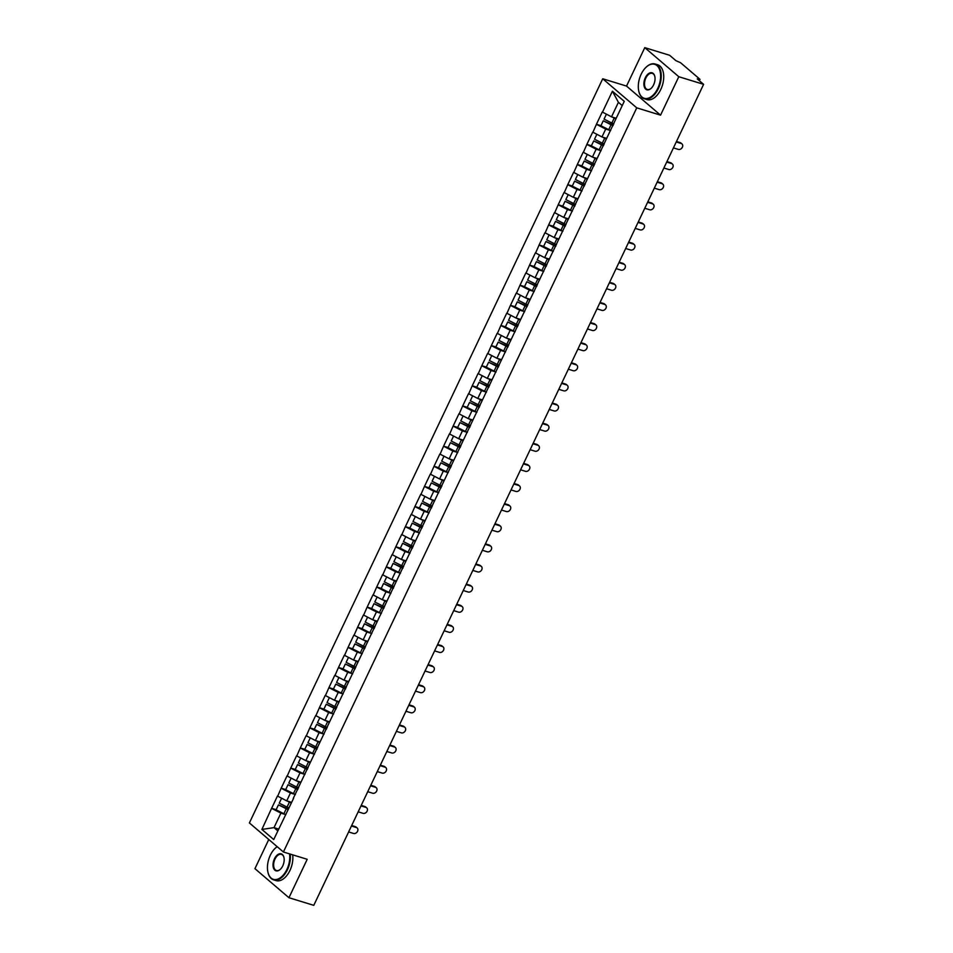 <?xml version="1.0" encoding="UTF-8"?>
<svg xmlns="http://www.w3.org/2000/svg" width="953" height="953" viewBox="0 0 953 953"><rect width="100%" height="100%" fill="white"/><g stroke="black" fill="none" stroke-linecap="round" stroke-linejoin="round"><path stroke-width="1.43" d="M268.782 839.498L254.939 868.659L288.95 897.726L313.775 905.35L703.612 84.34L678.798 76.716L644.776 47.65L626.526 86.08L602.725 78.777L249.388 822.927L283.398 851.994L636.747 107.844L602.725 78.777M644.776 47.65L669.602 55.274L675.963 60.706L680.49 62.66L699.752 79.111L699.431 80.767M278.693 829.074L274.011 827.633L261.884 829.432L273.714 839.545L293.607 798.28M261.884 829.432L271.629 808.299L276.156 809.693M291.404 802.307L286.722 800.877L277.442 796.053L271.629 808.299M277.645 796.22L281.183 788.179L285.709 789.572M300.957 782.187L296.276 780.757L286.996 775.933L281.183 788.179M287.198 776.111L290.736 768.07L295.263 769.452M310.511 762.066L305.83 760.637L296.55 755.812L290.736 768.07M296.752 755.991L300.29 747.95L304.817 749.332M320.065 741.946L315.383 740.517L306.104 735.692L300.29 747.95M306.306 735.871L309.844 727.83L314.371 729.212M329.619 721.838L324.937 720.397L315.657 715.572L309.844 727.83M315.86 715.751L319.398 707.71L323.925 709.092M339.173 701.718L334.479 700.276L325.211 695.452L319.398 707.71M325.414 695.63L328.952 687.59L333.479 688.983M348.727 681.598L344.033 680.156L334.765 675.332L328.952 687.59M334.968 675.51L338.506 667.469L343.032 668.863M358.28 661.477L353.587 660.036L344.319 655.223L338.506 667.469M344.521 655.39L348.059 647.349L352.574 648.743M367.834 641.357L363.141 639.916L353.873 635.103L348.059 647.349M354.075 635.27L357.613 627.229L362.128 628.623M377.376 621.237L372.694 619.795L363.427 614.983L357.613 627.229M363.629 615.15L367.155 607.109L371.682 608.502M386.93 601.117L382.248 599.687L372.98 594.863L367.155 607.109M373.183 595.029L376.709 586.988L381.236 588.382M396.484 580.996L391.802 579.567L382.534 574.742L376.709 586.988M382.737 574.921L386.263 566.88L390.79 568.262M406.038 560.876L401.356 559.447L392.088 554.622L386.263 566.88M392.291 554.801L395.817 546.76L400.343 548.142M415.591 540.756L410.91 539.327L401.642 534.502L395.817 546.76M401.844 534.681L405.37 526.64L409.897 528.022M425.145 520.648L420.464 519.206L411.196 514.382L405.37 526.64M411.398 514.56L414.924 506.519L419.451 507.901M434.699 500.528L430.017 499.086L420.749 494.262L414.924 506.519M420.952 494.44L424.478 486.399L429.005 487.793M444.253 480.407L439.571 478.966L430.303 474.141L424.478 486.399M430.506 474.32L434.032 466.279L438.559 467.673M453.807 460.287L449.125 458.846L439.845 454.033L434.032 466.279M440.06 454.2L443.586 446.159L448.113 447.553M463.361 440.167L458.679 438.725L449.399 433.913L443.586 446.159M449.613 434.08L453.14 426.039L457.666 427.432M472.914 420.047L468.233 418.605L458.953 413.793L453.14 426.039M459.167 413.959L462.693 405.918L467.22 407.312M482.468 399.926L477.787 398.485L468.507 393.672L462.693 405.918M468.709 393.839L472.247 385.798L476.774 387.192M492.022 379.806L487.34 378.377L478.061 373.552L472.247 385.798M478.263 373.731L481.801 365.69L486.328 367.072M501.576 359.686L496.894 358.257L487.614 353.432L481.801 365.69M487.817 353.611L491.355 345.57L495.882 346.952M511.13 339.566L506.448 338.136L497.168 333.312L491.355 345.57M497.371 333.49L500.909 325.449L505.435 326.831M520.683 319.458L516.002 318.016L506.722 313.192L500.909 325.449M506.925 313.37L510.463 305.329L514.989 306.711M530.237 299.337L525.544 297.896L516.276 293.071L510.463 305.329M516.478 293.25L520.016 285.209L524.543 286.603M539.791 279.217L535.098 277.776L525.83 272.951L520.016 285.209M526.032 273.13L529.57 265.089L534.097 266.483M549.345 259.097L544.651 257.655L535.383 252.843L529.57 265.089M535.586 253.01L539.124 244.969L543.639 246.362M558.887 238.977L554.205 237.535L544.937 232.723L539.124 244.969M545.14 232.889L548.678 224.848L553.193 226.242M568.441 218.856L563.759 217.415L554.491 212.602L548.678 224.848M554.694 212.769L558.22 204.728L562.746 206.122M577.994 198.736L573.313 197.295L564.045 192.482L558.22 204.728M564.247 192.649L567.774 184.608L572.3 186.002M587.548 178.616L582.867 177.187L573.599 172.362L567.774 184.608M573.801 172.541L577.327 164.488L581.854 165.882M597.102 158.496L592.421 157.066L583.153 152.242L577.327 164.488M583.355 152.42L586.881 144.38L591.408 145.761M606.656 138.376L601.974 136.946L592.706 132.122L586.881 144.38M592.909 132.3L596.435 124.259L600.962 125.641M616.21 118.267L611.528 116.826L602.26 112.001L596.435 124.259M602.463 112.18L612.41 91.226L624.251 101.34L293.226 798.471M295.227 794.468L290.451 793.003L286.722 800.877M290.451 793.003L281.385 788.357M304.781 774.348L300.004 772.883L296.276 780.757M300.004 772.883L290.939 768.237M314.335 754.228L309.558 752.763L305.83 760.637M309.558 752.763L300.493 748.117M323.889 734.108L319.112 732.643L315.383 740.517M319.112 732.643L310.047 727.997M333.443 713.988L328.666 712.534L324.937 720.397M328.666 712.534L319.6 707.876M342.997 693.879L338.22 692.414L334.479 700.276M338.22 692.414L329.154 687.768M352.55 673.759L347.774 672.294L344.033 680.156M347.774 672.294L338.708 667.648M362.092 653.639L357.327 652.174L353.587 660.036M357.327 652.174L348.262 647.528M371.646 633.519L366.881 632.053L363.141 639.916M366.881 632.053L357.816 627.408M381.2 613.398L376.435 611.933L372.694 619.795M376.435 611.933L367.37 607.287M390.754 593.278L385.989 591.813L382.248 599.687M385.989 591.813L376.923 587.167M400.308 573.158L395.543 571.693L391.802 579.567M395.543 571.693L386.477 567.047M409.861 553.038L405.096 551.573L401.356 559.447M405.096 551.573L396.019 546.927M419.415 532.918L414.65 531.452L410.91 539.327M414.65 531.452L405.573 526.806M428.969 512.797L424.204 511.332L420.464 519.206M424.204 511.332L415.127 506.686M438.523 492.689L433.758 491.224L430.017 499.086M433.758 491.224L424.681 486.578M448.077 472.569L443.3 471.104L439.571 478.966M443.3 471.104L434.234 466.458M457.631 452.449L452.854 450.983L449.125 458.846M452.854 450.983L443.788 446.338M467.184 432.328L462.408 430.863L458.679 438.725M462.408 430.863L453.342 426.217M476.738 412.208L471.961 410.743L468.233 418.605M471.961 410.743L462.896 406.097M486.292 392.088L481.515 390.623L477.787 398.485M481.515 390.623L472.45 385.977M495.846 371.968L491.069 370.503L487.34 378.377M491.069 370.503L482.004 365.857M505.4 351.848L500.623 350.382L496.894 358.257M500.623 350.382L491.557 345.736M514.954 331.727L510.177 330.262L506.448 338.136M510.177 330.262L501.111 325.616M524.507 311.607L519.73 310.142L516.002 318.016M519.73 310.142L510.665 305.496M534.061 291.499L529.284 290.034L525.544 297.896M529.284 290.034L520.219 285.388M543.615 271.379L538.838 269.913L535.098 277.776M538.838 269.913L529.773 265.268M553.157 251.258L548.392 249.793L544.651 257.655M548.392 249.793L539.327 245.147M562.711 231.138L557.946 229.673L554.205 237.535M557.946 229.673L548.88 225.027M572.265 211.018L567.5 209.553L563.759 217.415M567.5 209.553L558.434 204.907M581.818 190.898L577.053 189.433L573.313 197.295M577.053 189.433L567.988 184.787M591.372 170.778L586.607 169.312L582.867 177.187M586.607 169.312L577.53 164.666M600.926 150.657L596.161 149.192L592.421 157.066M596.161 149.192L587.084 144.546M610.48 130.537L605.715 129.072L601.974 136.946M605.715 129.072L596.638 124.426M698.728 80.171L699.073 79.456L697.251 78.896L703.612 84.34M699.073 79.456L700.026 79.528M622.238 105.58L618.414 102.316L611.528 116.826M618.414 102.316L612.41 91.226M288.95 897.726L307.2 859.296L283.398 851.994M626.526 86.08L660.548 115.158L678.798 76.716M660.548 115.158L636.747 107.844M285.674 814.589L280.897 813.123L274.011 827.633L277.823 830.897M280.897 813.123L271.831 808.478M613.184 125.248A9.756 1.942 -154.6 0 1 611.481 124.438L603.261 120.793L600.914 125.76L608.705 129.679A11.948 2.382 -154.6 0 0 610.635 130.609M616.103 118.506A9.756 1.942 -154.6 0 1 614.625 117.791L614.542 117.743M673.437 147.906L678.357 149.407A3.347 2.645 130.5 0 0 682.098 147.715A3.347 2.645 130.5 0 0 681.943 143.891A3.347 2.645 130.5 0 0 681.169 143.474L676.249 141.973M681.169 143.474L680.144 142.605A3.347 2.645 -49.5 0 1 680.918 143.021L681.943 143.891M606.394 114.193L604.059 119.113L611.862 123.044A11.948 2.382 -154.6 0 0 613.792 123.973M615.912 118.899A11.948 2.382 -154.6 0 1 614.22 118.077L612.04 116.981M612.993 125.641A11.948 2.382 -154.6 0 1 611.064 124.724L603.261 120.793M680.144 142.605L676.487 141.485M603.63 145.368A9.756 1.942 -154.6 0 1 601.927 144.558L593.719 140.913L591.36 145.88L599.151 149.8A11.948 2.382 -154.6 0 0 601.081 150.729M606.549 138.626A9.756 1.942 -154.6 0 1 605.072 137.911L604.988 137.863M663.884 168.014L668.803 169.527A3.347 2.645 130.5 0 0 672.544 167.835A3.347 2.645 130.5 0 0 672.389 164.011A3.347 2.645 130.5 0 0 671.615 163.594L666.695 162.081M671.615 163.594L670.59 162.725A3.347 2.645 -49.5 0 1 671.365 163.142L672.389 164.011M596.852 134.313L594.505 139.233L602.308 143.164A11.948 2.382 -154.6 0 0 604.238 144.094M606.358 139.019A11.948 2.382 -154.6 0 1 604.667 138.197L602.487 137.101M603.44 145.761A11.948 2.382 -154.6 0 1 601.51 144.844L593.719 140.913M670.59 162.725L666.933 161.605M594.076 165.488A9.756 1.942 -154.6 0 1 592.373 164.678L584.165 161.033L581.806 166.001L589.597 169.92A11.948 2.382 -154.6 0 0 591.527 170.849M596.995 158.746A9.756 1.942 -154.6 0 1 595.518 158.031L595.434 157.984M654.33 188.134L659.25 189.647A3.347 2.645 130.5 0 0 662.99 187.955A3.347 2.645 130.5 0 0 662.835 184.132A3.347 2.645 130.5 0 0 662.061 183.715L657.141 182.202M662.061 183.715L661.048 182.845A3.347 2.645 -49.5 0 1 661.811 183.262L662.835 184.132M587.298 154.434L584.951 159.354L592.754 163.285A11.948 2.382 -154.6 0 0 594.684 164.202M596.804 159.139A11.948 2.382 -154.6 0 1 595.113 158.317L592.933 157.221M593.886 165.882A11.948 2.382 -154.6 0 1 591.956 164.952L584.165 161.033M661.048 182.845L657.379 181.713M584.523 185.609A9.756 1.942 -154.6 0 1 582.819 184.799L574.611 181.153L572.253 186.121L580.043 190.04A11.948 2.382 -154.6 0 0 581.973 190.969M587.441 178.854A9.756 1.942 -154.6 0 1 585.964 178.151L585.881 178.104M644.776 208.254L649.696 209.767A3.347 2.645 130.5 0 0 653.436 208.076A3.347 2.645 130.5 0 0 653.281 204.252A3.347 2.645 130.5 0 0 652.507 203.835L647.587 202.322M652.507 203.835L651.495 202.965A3.347 2.645 -49.5 0 1 652.257 203.382L653.281 204.252M577.744 174.554L575.398 179.474L583.2 183.405A11.948 2.382 -154.6 0 0 585.13 184.322M587.251 179.247A11.948 2.382 -154.6 0 1 585.559 178.437L583.379 177.341M584.332 186.002A11.948 2.382 -154.6 0 1 582.402 185.073L574.611 181.153M651.495 202.965L647.826 201.833M574.969 205.729A9.756 1.942 -154.6 0 1 573.265 204.907L565.058 201.274L562.699 206.241L570.49 210.16A11.948 2.382 -154.6 0 0 572.419 211.089M577.887 198.974A9.756 1.942 -154.6 0 1 576.422 198.272L576.327 198.224M635.222 228.375L640.142 229.887A3.347 2.645 130.5 0 0 643.894 228.196A3.347 2.645 130.5 0 0 643.728 224.372A3.347 2.645 130.5 0 0 642.953 223.955L638.034 222.442M642.953 223.955L641.941 223.085A3.347 2.645 -49.5 0 1 642.703 223.502L643.728 224.372M568.191 194.674L565.844 199.594L573.646 203.513A11.948 2.382 -154.6 0 0 575.576 204.442M577.697 199.368A11.948 2.382 -154.6 0 1 576.005 198.558L573.825 197.462M574.778 206.122A11.948 2.382 -154.6 0 1 572.848 205.193L565.058 201.274M641.941 223.085L638.272 221.954M565.415 225.849A9.756 1.942 -154.6 0 1 563.711 225.027L555.504 221.394L553.145 226.361L560.936 230.281A11.948 2.382 -154.6 0 0 562.866 231.21M568.333 219.095A9.756 1.942 -154.6 0 1 566.868 218.392L566.773 218.344M625.668 248.495L630.588 250.008A3.347 2.645 130.5 0 0 634.341 248.316A3.347 2.645 130.5 0 0 634.174 244.492A3.347 2.645 130.5 0 0 633.4 244.075L628.48 242.562M633.4 244.075L632.387 243.206A3.347 2.645 -49.5 0 1 633.149 243.623L634.174 244.492M558.637 214.794L556.302 219.714L564.093 223.633A11.948 2.382 -154.6 0 0 566.022 224.563M568.143 219.488A11.948 2.382 -154.6 0 1 566.451 218.678L564.271 217.582M565.224 226.242A11.948 2.382 -154.6 0 1 563.294 225.313L555.504 221.394M632.387 243.206L628.718 242.074M641.166 74.215A17.773 10.328 -72.9 0 0 638.76 91.035A17.773 10.328 -72.9 0 0 647.004 98.493A17.773 10.328 -72.9 0 0 657.761 88.403A17.773 10.328 -72.9 0 0 658.845 67.973A17.773 10.328 -72.9 0 0 646.063 67.246A17.773 10.328 -72.9 0 0 641.166 74.215M646.194 67.127A18.214 10.578 107.1 0 1 646.313 67.008A18.214 10.578 107.1 0 1 655.14 64.006A18.214 10.578 107.1 0 1 658.309 88.677A18.214 10.578 107.1 0 1 644.454 98.814A18.214 10.578 107.1 0 1 638.832 91.381A18.214 10.578 107.1 0 1 638.796 91.202M645.312 77.765A8.887 5.17 107.1 0 1 650.685 72.714A8.887 5.17 107.1 0 1 654.818 76.443A8.887 5.17 107.1 0 1 653.615 84.853A8.887 5.17 107.1 0 1 651.161 88.331A8.887 5.17 107.1 0 1 644.776 87.974A8.887 5.17 107.1 0 1 645.312 77.765M654.854 76.621A8.446 4.908 -72.9 0 0 652.281 73.333A8.446 4.908 -72.9 0 0 645.86 78.039A8.446 4.908 -72.9 0 0 647.325 89.487A8.446 4.908 -72.9 0 0 651.292 88.212M655.14 64.006L657.641 64.768A18.214 10.578 107.1 0 1 660.798 89.439A18.214 10.578 107.1 0 1 646.956 99.588L644.454 98.814M277.192 846.693A17.773 10.328 -72.9 0 0 275.203 848.277A17.773 10.328 -72.9 0 0 270.307 855.246A17.773 10.328 -72.9 0 0 267.9 872.066A17.773 10.328 -72.9 0 0 276.144 879.536A17.773 10.328 -72.9 0 0 286.901 869.434A17.773 10.328 -72.9 0 0 289.545 853.876M290.188 854.079A18.214 10.578 107.1 0 1 287.449 869.708A18.214 10.578 107.1 0 1 273.594 879.845A18.214 10.578 107.1 0 1 267.972 872.412A18.214 10.578 107.1 0 1 267.936 872.233M274.452 858.796A8.887 5.17 107.1 0 1 279.825 853.745A8.887 5.17 107.1 0 1 283.958 857.474A8.887 5.17 107.1 0 1 282.755 865.884A8.887 5.17 107.1 0 1 280.301 869.362A8.887 5.17 107.1 0 1 273.916 869.005A8.887 5.17 107.1 0 1 274.452 858.796M283.994 857.652A8.446 4.908 -72.9 0 0 281.421 854.365A8.446 4.908 -72.9 0 0 275 859.07A8.446 4.908 -72.9 0 0 276.465 870.518A8.446 4.908 -72.9 0 0 280.432 869.243M292.69 854.841A18.214 10.578 107.1 0 1 289.938 870.47A18.214 10.578 107.1 0 1 276.096 880.62L273.594 879.845M275.334 848.158A18.214 10.578 107.1 0 1 275.453 848.039A18.214 10.578 107.1 0 1 277.144 846.645M555.861 245.969A9.756 1.942 -154.6 0 1 554.158 245.147L545.95 241.514L543.591 246.47L551.382 250.401A11.948 2.382 -154.6 0 0 553.312 251.33M558.78 239.215A9.756 1.942 -154.6 0 1 557.314 238.512L557.219 238.464M616.115 268.615L621.034 270.128A3.347 2.645 130.5 0 0 624.787 268.436A3.347 2.645 130.5 0 0 624.62 264.612A3.347 2.645 130.5 0 0 623.846 264.195L618.938 262.683M623.846 264.195L622.833 263.314A3.347 2.645 -49.5 0 1 623.596 263.743L624.62 264.612M549.083 234.914L546.748 239.834L554.539 243.754A11.948 2.382 -154.6 0 0 556.469 244.683M558.589 239.608A11.948 2.382 -154.6 0 1 556.897 238.786L554.717 237.702M555.67 246.362A11.948 2.382 -154.6 0 1 553.741 245.433L545.95 241.514M622.833 263.314L619.164 262.194M546.307 266.09A9.756 1.942 -154.6 0 1 544.604 265.268L536.396 261.634L534.037 266.59L541.84 270.521A11.948 2.382 -154.6 0 0 543.758 271.45M549.226 259.335A9.756 1.942 -154.6 0 1 547.761 258.632L547.665 258.585M606.561 288.735L611.481 290.248A3.347 2.645 130.5 0 0 615.233 288.556A3.347 2.645 130.5 0 0 615.066 284.733A3.347 2.645 130.5 0 0 614.292 284.316L609.384 282.803M614.292 284.316L613.279 283.434A3.347 2.645 -49.5 0 1 614.042 283.863L615.066 284.733M539.529 255.035L537.194 259.955L544.985 263.874A11.948 2.382 -154.6 0 0 546.915 264.803M549.035 259.728A11.948 2.382 -154.6 0 1 547.344 258.906L545.164 257.81M546.117 266.483A11.948 2.382 -154.6 0 1 544.187 265.553L536.396 261.634M613.279 283.434L609.61 282.314M536.753 286.21A9.756 1.942 -154.6 0 1 535.05 285.388L526.842 281.743L524.484 286.71L532.286 290.641A11.948 2.382 -154.6 0 0 534.204 291.558M539.672 279.455A9.756 1.942 -154.6 0 1 538.207 278.741L538.111 278.705M597.007 308.855L601.927 310.368A3.347 2.645 130.5 0 0 605.679 308.677A3.347 2.645 130.5 0 0 605.512 304.853A3.347 2.645 130.5 0 0 604.75 304.436L599.83 302.923M604.75 304.436L603.726 303.554A3.347 2.645 -49.5 0 1 604.488 303.971L605.512 304.853M529.975 275.155L527.64 280.075L535.431 283.994A11.948 2.382 -154.6 0 0 537.361 284.923M539.481 279.848A11.948 2.382 -154.6 0 1 537.79 279.026L535.622 277.931M536.563 286.603A11.948 2.382 -154.6 0 1 534.645 285.674L526.842 281.743M603.726 303.554L600.056 302.435M527.2 306.318A9.756 1.942 -154.6 0 1 525.496 305.508L517.288 301.863L514.93 306.83L522.732 310.761A11.948 2.382 -154.6 0 0 524.65 311.679M530.118 299.576A9.756 1.942 -154.6 0 1 528.653 298.861L528.558 298.825M587.453 328.976L592.373 330.477A3.347 2.645 130.5 0 0 596.125 328.797A3.347 2.645 130.5 0 0 595.959 324.973A3.347 2.645 130.5 0 0 595.196 324.544L590.276 323.043M595.196 324.544L594.172 323.675A3.347 2.645 -49.5 0 1 594.934 324.091L595.959 324.973M520.421 295.263L518.087 300.195L525.877 304.114A11.948 2.382 -154.6 0 0 527.807 305.043M529.928 299.969A11.948 2.382 -154.6 0 1 528.236 299.147L526.068 298.051M527.009 306.723A11.948 2.382 -154.6 0 1 525.091 305.794L517.288 301.863M594.172 323.675L590.503 322.555M517.646 326.438A9.756 1.942 -154.6 0 1 515.942 325.628L507.735 321.983L505.376 326.95L513.179 330.87A11.948 2.382 -154.6 0 0 515.108 331.799M520.564 319.696A9.756 1.942 -154.6 0 1 519.099 318.981L519.004 318.933M577.899 349.096L582.819 350.597A3.347 2.645 130.5 0 0 586.571 348.905A3.347 2.645 130.5 0 0 586.405 345.081A3.347 2.645 130.5 0 0 585.642 344.664L580.722 343.163M585.642 344.664L584.618 343.795A3.347 2.645 -49.5 0 1 585.38 344.212L586.405 345.081M510.868 315.383L508.533 320.315L516.323 324.234A11.948 2.382 -154.6 0 0 518.253 325.164M520.374 320.089A11.948 2.382 -154.6 0 1 518.682 319.267L516.514 318.171M517.455 326.831A11.948 2.382 -154.6 0 1 515.537 325.914L507.735 321.983M584.618 343.795L580.949 342.675M508.092 346.558A9.756 1.942 -154.6 0 1 506.388 345.748L498.181 342.103L495.822 347.071L503.625 350.99A11.948 2.382 -154.6 0 0 505.555 351.919M511.011 339.816A9.756 1.942 -154.6 0 1 509.545 339.101L509.45 339.054M568.345 369.204L573.265 370.717A3.347 2.645 130.5 0 0 577.018 369.025A3.347 2.645 130.5 0 0 576.851 365.202A3.347 2.645 130.5 0 0 576.088 364.785L571.169 363.272M576.088 364.785L575.064 363.915A3.347 2.645 -49.5 0 1 575.838 364.332L576.851 365.202M501.314 335.504L498.979 340.424L506.77 344.355A11.948 2.382 -154.6 0 0 508.699 345.284M510.82 340.209A11.948 2.382 -154.6 0 1 509.128 339.387L506.96 338.291M507.901 346.952A11.948 2.382 -154.6 0 1 505.983 346.034L498.181 342.103M575.064 363.915L571.395 362.795M498.538 366.679A9.756 1.942 -154.6 0 1 496.835 365.869L488.627 362.223L486.268 367.191L494.071 371.11A11.948 2.382 -154.6 0 0 496.001 372.039M501.457 359.936A9.756 1.942 -154.6 0 1 499.991 359.221L499.896 359.174M558.792 389.324L563.711 390.837A3.347 2.645 130.5 0 0 567.464 389.146A3.347 2.645 130.5 0 0 567.297 385.322A3.347 2.645 130.5 0 0 566.535 384.905L561.615 383.392M566.535 384.905L565.51 384.035A3.347 2.645 -49.5 0 1 566.285 384.452L567.297 385.322M491.76 355.624L489.425 360.544L497.228 364.475A11.948 2.382 -154.6 0 0 499.146 365.392M501.278 360.329A11.948 2.382 -154.6 0 1 499.575 359.507L497.406 358.411M498.359 367.072A11.948 2.382 -154.6 0 1 496.43 366.143L488.627 362.223M565.51 384.035L561.841 382.903M488.984 386.799A9.756 1.942 -154.6 0 1 487.281 385.989L479.073 382.344L476.714 387.311L484.517 391.23A11.948 2.382 -154.6 0 0 486.447 392.159M491.903 380.044A9.756 1.942 -154.6 0 1 490.438 379.342L490.342 379.294M549.238 409.445L554.158 410.957A3.347 2.645 130.5 0 0 557.91 409.266A3.347 2.645 130.5 0 0 557.743 405.442A3.347 2.645 130.5 0 0 556.981 405.025L552.061 403.512M556.981 405.025L555.956 404.155A3.347 2.645 -49.5 0 1 556.731 404.572L557.743 405.442M482.206 375.744L479.871 380.664L487.674 384.595A11.948 2.382 -154.6 0 0 489.592 385.512M491.724 380.438A11.948 2.382 -154.6 0 1 490.033 379.628L487.853 378.532M488.806 387.192A11.948 2.382 -154.6 0 1 486.876 386.263L479.073 382.344M555.956 404.155L552.287 403.024M479.43 406.919A9.756 1.942 -154.6 0 1 477.727 406.097L469.519 402.464L467.161 407.431L474.963 411.351A11.948 2.382 -154.6 0 0 476.893 412.28M482.349 400.165A9.756 1.942 -154.6 0 1 480.884 399.462L480.788 399.414M539.684 429.565L544.604 431.078A3.347 2.645 130.5 0 0 548.356 429.386A3.347 2.645 130.5 0 0 548.189 425.562A3.347 2.645 130.5 0 0 547.427 425.145L542.507 423.632M547.427 425.145L546.403 424.276A3.347 2.645 -49.5 0 1 547.177 424.693L548.189 425.562M472.652 395.864L470.317 400.784L478.12 404.703A11.948 2.382 -154.6 0 0 480.038 405.633M482.17 400.558A11.948 2.382 -154.6 0 1 480.479 399.748L478.299 398.652M479.252 407.312A11.948 2.382 -154.6 0 1 477.322 406.383L469.519 402.464M546.403 424.276L542.733 423.144M469.877 427.039A9.756 1.942 -154.6 0 1 468.173 426.217L459.965 422.584L457.607 427.552L465.409 431.471A11.948 2.382 -154.6 0 0 467.339 432.4M472.795 420.285A9.756 1.942 -154.6 0 1 471.33 419.582L471.235 419.534M530.142 449.685L535.05 451.198A3.347 2.645 130.5 0 0 538.802 449.506A3.347 2.645 130.5 0 0 538.636 445.682A3.347 2.645 130.5 0 0 537.873 445.265L532.953 443.753M537.873 445.265L536.849 444.396A3.347 2.645 -49.5 0 1 537.623 444.813L538.636 445.682M463.098 415.984L460.764 420.904L468.566 424.824A11.948 2.382 -154.6 0 0 470.496 425.753M472.617 420.678A11.948 2.382 -154.6 0 1 470.925 419.868L468.745 418.772M469.698 427.432A11.948 2.382 -154.6 0 1 467.768 426.503L459.965 422.584M536.849 444.396L533.18 443.264M460.323 447.16A9.756 1.942 -154.6 0 1 458.619 446.338L450.412 442.704L448.053 447.66L455.856 451.591A11.948 2.382 -154.6 0 0 457.785 452.52M463.241 440.405A9.756 1.942 -154.6 0 1 461.776 439.702L461.681 439.655M520.588 469.805L525.496 471.318A3.347 2.645 130.5 0 0 529.249 469.626A3.347 2.645 130.5 0 0 529.082 465.803A3.347 2.645 130.5 0 0 528.319 465.386L523.4 463.873M528.319 465.386L527.295 464.516A3.347 2.645 -49.5 0 1 528.069 464.933L529.082 465.803M453.545 436.105L451.21 441.025L459.012 444.944A11.948 2.382 -154.6 0 0 460.942 445.873M463.063 440.798A11.948 2.382 -154.6 0 1 461.371 439.976L459.191 438.892M460.144 447.553A11.948 2.382 -154.6 0 1 458.214 446.623L450.412 442.704M527.295 464.516L523.626 463.384M450.769 467.28A9.756 1.942 -154.6 0 1 449.066 466.458L440.858 462.824L438.499 467.78L446.302 471.711A11.948 2.382 -154.6 0 0 448.232 472.64M453.688 460.525A9.756 1.942 -154.6 0 1 452.222 459.822L452.139 459.775M511.034 489.925L515.942 491.438A3.347 2.645 130.5 0 0 519.695 489.747A3.347 2.645 130.5 0 0 519.528 485.923A3.347 2.645 130.5 0 0 518.766 485.506L513.846 483.993M518.766 485.506L517.741 484.624A3.347 2.645 -49.5 0 1 518.515 485.053L519.528 485.923M443.991 456.225L441.656 461.145L449.459 465.064A11.948 2.382 -154.6 0 0 451.388 465.993M453.509 460.918A11.948 2.382 -154.6 0 1 451.817 460.096L449.637 459.001M450.59 467.673A11.948 2.382 -154.6 0 1 448.66 466.744L440.858 462.824M517.741 484.624L514.084 483.505M441.227 487.4A9.756 1.942 -154.6 0 1 439.512 486.578L431.304 482.933L428.945 487.9L436.748 491.831A11.948 2.382 -154.6 0 0 438.678 492.749M444.146 480.646A9.756 1.942 -154.6 0 1 442.668 479.931L442.585 479.895M501.481 510.046L506.4 511.558A3.347 2.645 130.5 0 0 510.141 509.867A3.347 2.645 130.5 0 0 509.986 506.043A3.347 2.645 130.5 0 0 509.212 505.626L504.292 504.113M509.212 505.626L508.187 504.745A3.347 2.645 -49.5 0 1 508.962 505.161L509.986 506.043M434.437 476.345L432.102 481.265L439.905 485.184A11.948 2.382 -154.6 0 0 441.835 486.113M443.955 481.039A11.948 2.382 -154.6 0 1 442.263 480.217L440.083 479.121M441.036 487.793A11.948 2.382 -154.6 0 1 439.107 486.864L431.304 482.933M508.187 504.745L504.53 503.625M431.673 507.508A9.756 1.942 -154.6 0 1 429.97 506.698L421.75 503.053L419.403 508.02L427.194 511.952A11.948 2.382 -154.6 0 0 429.124 512.869M434.592 500.766A9.756 1.942 -154.6 0 1 433.115 500.051L433.031 500.015M491.927 530.166L496.847 531.667A3.347 2.645 130.5 0 0 500.587 529.987A3.347 2.645 130.5 0 0 500.432 526.163A3.347 2.645 130.5 0 0 499.658 525.734L494.738 524.233M499.658 525.734L498.633 524.865A3.347 2.645 -49.5 0 1 499.408 525.282L500.432 526.163M424.883 496.453L422.548 501.385L430.351 505.304A11.948 2.382 -154.6 0 0 432.281 506.234M434.401 501.159A11.948 2.382 -154.6 0 1 432.71 500.337L430.53 499.241M431.483 507.913A11.948 2.382 -154.6 0 1 429.553 506.984L421.75 503.053M498.633 524.865L494.976 523.745M422.119 527.628A9.756 1.942 -154.6 0 1 420.416 526.818L412.196 523.173L409.85 528.141L417.64 532.06A11.948 2.382 -154.6 0 0 419.57 532.989M425.038 520.886A9.756 1.942 -154.6 0 1 423.561 520.171L423.477 520.124M482.373 550.286L487.293 551.787A3.347 2.645 130.5 0 0 491.033 550.095A3.347 2.645 130.5 0 0 490.878 546.283A3.347 2.645 130.5 0 0 490.104 545.855L485.184 544.354M490.104 545.855L489.08 544.985A3.347 2.645 -49.5 0 1 489.854 545.402L490.878 546.283M415.341 516.574L412.994 521.505L420.797 525.425A11.948 2.382 -154.6 0 0 422.727 526.354M424.847 521.279A11.948 2.382 -154.6 0 1 423.156 520.457L420.976 519.361M421.929 528.022A11.948 2.382 -154.6 0 1 419.999 527.104L412.196 523.173M489.08 544.985L485.422 543.865M412.566 547.749A9.756 1.942 -154.6 0 1 410.862 546.939L402.654 543.293L400.296 548.261L408.087 552.18A11.948 2.382 -154.6 0 0 410.016 553.109M415.484 541.006A9.756 1.942 -154.6 0 1 414.007 540.291L413.924 540.244M472.819 570.406L477.739 571.907A3.347 2.645 130.5 0 0 481.479 570.216A3.347 2.645 130.5 0 0 481.325 566.392A3.347 2.645 130.5 0 0 480.55 565.975L475.63 564.462M480.55 565.975L479.538 565.105A3.347 2.645 -49.5 0 1 480.3 565.522L481.325 566.392M405.787 536.694L403.441 541.614L411.243 545.545A11.948 2.382 -154.6 0 0 413.173 546.474M415.294 541.399A11.948 2.382 -154.6 0 1 413.602 540.577L411.422 539.481M412.375 548.142A11.948 2.382 -154.6 0 1 410.445 547.225L402.654 543.293M479.538 565.105L475.869 563.985M403.012 567.869A9.756 1.942 -154.6 0 1 401.308 567.059L393.101 563.414L390.742 568.381L398.533 572.3A11.948 2.382 -154.6 0 0 400.463 573.229M405.93 561.126A9.756 1.942 -154.6 0 1 404.453 560.412L404.37 560.364M463.265 590.515L468.185 592.027A3.347 2.645 130.5 0 0 471.926 590.336A3.347 2.645 130.5 0 0 471.771 586.512A3.347 2.645 130.5 0 0 470.996 586.095L466.077 584.582M470.996 586.095L469.984 585.225A3.347 2.645 -49.5 0 1 470.746 585.642L471.771 586.512M396.234 556.814L393.887 561.734L401.689 565.665A11.948 2.382 -154.6 0 0 403.619 566.594M405.74 561.52A11.948 2.382 -154.6 0 1 404.048 560.698L401.868 559.602M402.821 568.262A11.948 2.382 -154.6 0 1 400.891 567.333L393.101 563.414M469.984 585.225L466.315 584.094M393.458 587.989A9.756 1.942 -154.6 0 1 391.754 587.179L383.547 583.534L381.188 588.501L388.979 592.421A11.948 2.382 -154.6 0 0 390.909 593.35M396.377 581.235A9.756 1.942 -154.6 0 1 394.899 580.532L394.816 580.484M453.711 610.635L458.631 612.148A3.347 2.645 130.5 0 0 462.372 610.456A3.347 2.645 130.5 0 0 462.217 606.632A3.347 2.645 130.5 0 0 461.443 606.215L456.523 604.702M461.443 606.215L460.43 605.346A3.347 2.645 -49.5 0 1 461.192 605.763L462.217 606.632M386.68 576.934L384.333 581.854L392.136 585.785A11.948 2.382 -154.6 0 0 394.065 586.703M396.186 581.628A11.948 2.382 -154.6 0 1 394.494 580.818L392.314 579.722M393.267 588.382A11.948 2.382 -154.6 0 1 391.338 587.453L383.547 583.534M460.43 605.346L456.761 604.214M383.904 608.109A9.756 1.942 -154.6 0 1 382.201 607.287L373.993 603.654L371.634 608.622L379.425 612.541A11.948 2.382 -154.6 0 0 381.355 613.47M386.823 601.355A9.756 1.942 -154.6 0 1 385.357 600.652L385.262 600.604M444.158 630.755L449.077 632.268A3.347 2.645 130.5 0 0 452.83 630.576A3.347 2.645 130.5 0 0 452.663 626.752A3.347 2.645 130.5 0 0 451.889 626.335L446.969 624.823M451.889 626.335L450.876 625.466A3.347 2.645 -49.5 0 1 451.639 625.883L452.663 626.752M377.126 597.054L374.791 601.974L382.582 605.894A11.948 2.382 -154.6 0 0 384.512 606.823M386.632 601.748A11.948 2.382 -154.6 0 1 384.941 600.938L382.761 599.842M383.714 608.502A11.948 2.382 -154.6 0 1 381.784 607.573L373.993 603.654M450.876 625.466L447.207 624.334M374.35 628.23A9.756 1.942 -154.6 0 1 372.647 627.408L364.439 623.774L362.08 628.742L369.871 632.661A11.948 2.382 -154.6 0 0 371.801 633.59M377.269 621.475A9.756 1.942 -154.6 0 1 375.804 620.772L375.708 620.725M434.604 650.875L439.524 652.388A3.347 2.645 130.5 0 0 443.276 650.696A3.347 2.645 130.5 0 0 443.109 646.873A3.347 2.645 130.5 0 0 442.335 646.456L437.415 644.943M442.335 646.456L441.322 645.586A3.347 2.645 -49.5 0 1 442.085 646.003L443.109 646.873M367.572 617.175L365.237 622.095L373.028 626.014A11.948 2.382 -154.6 0 0 374.958 626.943M377.078 621.868A11.948 2.382 -154.6 0 1 375.387 621.058L373.207 619.962M374.16 628.623A11.948 2.382 -154.6 0 1 372.23 627.693L364.439 623.774M441.322 645.586L437.653 644.454M364.796 648.35A9.756 1.942 -154.6 0 1 363.093 647.528L354.885 643.894L352.527 648.85L360.329 652.781A11.948 2.382 -154.6 0 0 362.247 653.71M367.715 641.595A9.756 1.942 -154.6 0 1 366.25 640.892L366.155 640.845M425.05 670.995L429.97 672.508A3.347 2.645 130.5 0 0 433.722 670.817A3.347 2.645 130.5 0 0 433.555 666.993A3.347 2.645 130.5 0 0 432.781 666.576L427.873 665.063M432.781 666.576L431.769 665.706A3.347 2.645 -49.5 0 1 432.531 666.123L433.555 666.993M358.018 637.295L355.683 642.215L363.474 646.134A11.948 2.382 -154.6 0 0 365.404 647.063M367.524 641.988A11.948 2.382 -154.6 0 1 365.833 641.166L363.653 640.082M364.606 648.743A11.948 2.382 -154.6 0 1 362.676 647.814L354.885 643.894M431.769 665.706L428.1 664.575M355.243 668.47A9.756 1.942 -154.6 0 1 353.539 667.648L345.331 664.015L342.973 668.97L350.775 672.901A11.948 2.382 -154.6 0 0 352.693 673.831M358.161 661.716A9.756 1.942 -154.6 0 1 356.696 661.013L356.601 660.965M415.496 691.116L420.416 692.628A3.347 2.645 130.5 0 0 424.168 690.937A3.347 2.645 130.5 0 0 424.002 687.113A3.347 2.645 130.5 0 0 423.227 686.696L418.319 685.183M423.227 686.696L422.215 685.815A3.347 2.645 -49.5 0 1 422.977 686.243L424.002 687.113M348.464 657.415L346.13 662.335L353.92 666.254A11.948 2.382 -154.6 0 0 355.85 667.183M357.971 662.109A11.948 2.382 -154.6 0 1 356.279 661.287L354.099 660.191M355.052 668.863A11.948 2.382 -154.6 0 1 353.122 667.934L345.331 664.015M422.215 685.815L418.546 684.695M345.689 688.59A9.756 1.942 -154.6 0 1 343.985 687.768L335.778 684.123L333.419 689.09L341.222 693.022A11.948 2.382 -154.6 0 0 343.14 693.939M348.607 681.836A9.756 1.942 -154.6 0 1 347.142 681.133L347.047 681.085M405.942 711.236L410.862 712.749A3.347 2.645 130.5 0 0 414.615 711.057A3.347 2.645 130.5 0 0 414.448 707.233A3.347 2.645 130.5 0 0 413.685 706.816L408.766 705.303M413.685 706.816L412.661 705.935A3.347 2.645 -49.5 0 1 413.423 706.364L414.448 707.233M338.911 677.535L336.576 682.455L344.367 686.374A11.948 2.382 -154.6 0 0 346.296 687.304M348.417 682.229A11.948 2.382 -154.6 0 1 346.725 681.407L344.557 680.311M345.498 688.983A11.948 2.382 -154.6 0 1 343.58 688.054L335.778 684.123M412.661 705.935L408.992 704.815M336.135 708.698A9.756 1.942 -154.6 0 1 334.432 707.888L326.224 704.243L323.865 709.211L331.668 713.142A11.948 2.382 -154.6 0 0 333.586 714.059M339.054 701.956A9.756 1.942 -154.6 0 1 337.588 701.241L337.493 701.205M396.388 731.356L401.308 732.857A3.347 2.645 130.5 0 0 405.061 731.177A3.347 2.645 130.5 0 0 404.894 727.353A3.347 2.645 130.5 0 0 404.132 726.925L399.212 725.424M404.132 726.925L403.107 726.055A3.347 2.645 -49.5 0 1 403.869 726.472L404.894 727.353M329.357 697.644L327.022 702.575L334.813 706.495A11.948 2.382 -154.6 0 0 336.743 707.424M338.863 702.349A11.948 2.382 -154.6 0 1 337.171 701.527L335.003 700.431M335.944 709.103A11.948 2.382 -154.6 0 1 334.026 708.174L326.224 704.243M403.107 726.055L399.438 724.935M326.581 728.819A9.756 1.942 -154.6 0 1 324.878 728.009L316.67 724.363L314.311 729.331L322.114 733.25A11.948 2.382 -154.6 0 0 324.044 734.179M329.5 722.076A9.756 1.942 -154.6 0 1 328.035 721.361L327.939 721.314M386.835 751.476L391.754 752.977A3.347 2.645 130.5 0 0 395.507 751.286A3.347 2.645 130.5 0 0 395.34 747.474A3.347 2.645 130.5 0 0 394.578 747.045L389.658 745.544M394.578 747.045L393.553 746.175A3.347 2.645 -49.5 0 1 394.316 746.592L395.34 747.474M319.803 717.764L317.468 722.696L325.259 726.615A11.948 2.382 -154.6 0 0 327.189 727.544M329.309 722.469A11.948 2.382 -154.6 0 1 327.618 721.647L325.449 720.551M326.391 729.212A11.948 2.382 -154.6 0 1 324.473 728.295L316.67 724.363M393.553 746.175L389.884 745.055M317.027 748.939A9.756 1.942 -154.6 0 1 315.324 748.129L307.116 744.484L304.757 749.451L312.56 753.37A11.948 2.382 -154.6 0 0 314.49 754.299M319.946 742.196A9.756 1.942 -154.6 0 1 318.481 741.482L318.385 741.434M377.281 771.596L382.201 773.097A3.347 2.645 130.5 0 0 385.953 771.406A3.347 2.645 130.5 0 0 385.786 767.582A3.347 2.645 130.5 0 0 385.024 767.165L380.104 765.664M385.024 767.165L383.999 766.295A3.347 2.645 -49.5 0 1 384.774 766.712L385.786 767.582M310.249 737.884L307.914 742.804L315.717 746.735A11.948 2.382 -154.6 0 0 317.635 747.664M319.767 742.59A11.948 2.382 -154.6 0 1 318.064 741.768L315.896 740.672M316.849 749.332A11.948 2.382 -154.6 0 1 314.919 748.415L307.116 744.484M383.999 766.295L380.33 765.176M307.474 769.059A9.756 1.942 -154.6 0 1 305.77 768.249L297.562 764.604L295.204 769.571L303.006 773.491A11.948 2.382 -154.6 0 0 304.936 774.42M310.392 762.317A9.756 1.942 -154.6 0 1 308.927 761.602L308.832 761.554M367.727 791.705L372.647 793.218A3.347 2.645 130.5 0 0 376.399 791.526A3.347 2.645 130.5 0 0 376.232 787.702A3.347 2.645 130.5 0 0 375.47 787.285L370.55 785.772M375.47 787.285L374.446 786.416A3.347 2.645 -49.5 0 1 375.22 786.833L376.232 787.702M300.695 758.004L298.36 762.924L306.163 766.855A11.948 2.382 -154.6 0 0 308.081 767.784M310.213 762.71A11.948 2.382 -154.6 0 1 308.51 761.888L306.342 760.792M307.295 769.452A11.948 2.382 -154.6 0 1 305.365 768.523L297.562 764.604M374.446 786.416L370.777 785.284M297.92 789.179A9.756 1.942 -154.6 0 1 296.216 788.369L288.009 784.724L285.65 789.692L293.453 793.611A11.948 2.382 -154.6 0 0 295.382 794.54M300.838 782.425A9.756 1.942 -154.6 0 1 299.373 781.722L299.278 781.674M358.173 811.825L363.093 813.338A3.347 2.645 130.5 0 0 366.845 811.646A3.347 2.645 130.5 0 0 366.679 807.822A3.347 2.645 130.5 0 0 365.916 807.405L360.996 805.893M365.916 807.405L364.892 806.536A3.347 2.645 -49.5 0 1 365.666 806.953L366.679 807.822M291.142 778.125L288.807 783.044L296.609 786.975A11.948 2.382 -154.6 0 0 298.527 787.893M300.66 782.818A11.948 2.382 -154.6 0 1 298.968 782.008L296.788 780.912M297.741 789.572A11.948 2.382 -154.6 0 1 295.811 788.643L288.009 784.724M364.892 806.536L361.223 805.404M288.366 809.3A9.756 1.942 -154.6 0 1 286.662 808.478L278.455 804.844L276.096 809.812L283.899 813.731A11.948 2.382 -154.6 0 0 285.829 814.66M291.284 802.545A9.756 1.942 -154.6 0 1 289.819 801.842L289.724 801.795M348.619 831.945L353.539 833.458A3.347 2.645 130.5 0 0 357.292 831.766A3.347 2.645 130.5 0 0 357.125 827.943A3.347 2.645 130.5 0 0 356.362 827.526L351.443 826.013M356.362 827.526L355.338 826.656A3.347 2.645 -49.5 0 1 356.112 827.073L357.125 827.943M281.588 798.245L279.253 803.165L287.056 807.096A11.948 2.382 -154.6 0 0 288.973 808.013M291.106 802.938A11.948 2.382 -154.6 0 1 289.414 802.128L287.234 801.032M288.187 809.693A11.948 2.382 -154.6 0 1 286.257 808.763L278.455 804.844M355.338 826.656L351.669 825.524M614.22 118.077L611.862 123.044M611.064 124.724L608.705 129.679M604.667 138.197L602.308 143.164M601.51 144.844L599.151 149.8M595.113 158.317L592.754 163.285M591.956 164.952L589.597 169.92M585.559 178.437L583.2 183.405M582.402 185.073L580.043 190.04M576.005 198.558L573.646 203.513M572.848 205.193L570.49 210.16M566.451 218.678L564.093 223.633M563.294 225.313L560.936 230.281M556.897 238.786L554.539 243.754M553.741 245.433L551.382 250.401M547.344 258.906L544.985 263.874M544.187 265.553L541.84 270.521M537.79 279.026L535.431 283.994M534.645 285.674L532.286 290.641M528.236 299.147L525.877 304.114M525.091 305.794L522.732 310.761M518.682 319.267L516.323 324.234M515.537 325.914L513.179 330.87M509.128 339.387L506.77 344.355M505.983 346.034L503.625 350.99M499.575 359.507L497.228 364.475M496.43 366.143L494.071 371.11M490.033 379.628L487.674 384.595M486.876 386.263L484.517 391.23M480.479 399.748L478.12 404.703M477.322 406.383L474.963 411.351M470.925 419.868L468.566 424.824M467.768 426.503L465.409 431.471M461.371 439.976L459.012 444.944M458.214 446.623L455.856 451.591M451.817 460.096L449.459 465.064M448.66 466.744L446.302 471.711M442.263 480.217L439.905 485.184M439.107 486.864L436.748 491.831M432.71 500.337L430.351 505.304M429.553 506.984L427.194 511.952M423.156 520.457L420.797 525.425M419.999 527.104L417.64 532.06M413.602 540.577L411.243 545.545M410.445 547.225L408.087 552.18M404.048 560.698L401.689 565.665M400.891 567.333L398.533 572.3M394.494 580.818L392.136 585.785M391.338 587.453L388.979 592.421M384.941 600.938L382.582 605.894M381.784 607.573L379.425 612.541M375.387 621.058L373.028 626.014M372.23 627.693L369.871 632.661M365.833 641.166L363.474 646.134M362.676 647.814L360.329 652.781M356.279 661.287L353.92 666.254M353.122 667.934L350.775 672.901M346.725 681.407L344.367 686.374M343.58 688.054L341.222 693.022M337.171 701.527L334.813 706.495M334.026 708.174L331.668 713.142M327.618 721.647L325.259 726.615M324.473 728.295L322.114 733.25M318.064 741.768L315.717 746.735M314.919 748.415L312.56 753.37M308.51 761.888L306.163 766.855M305.365 768.523L303.006 773.491M298.968 782.008L296.609 786.975M295.811 788.643L293.453 793.611M289.414 802.128L287.056 807.096M286.257 808.763L283.899 813.731"/></g></svg>
